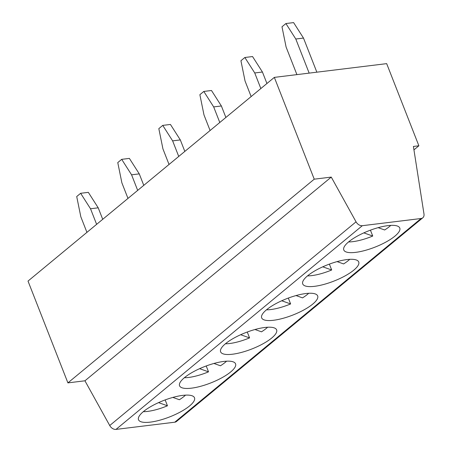 <?xml version="1.0" encoding="UTF-8"?>
<svg xmlns="http://www.w3.org/2000/svg" width="452" height="452" viewBox="0 0 452 452"><rect width="100%" height="100%" fill="white"/><g stroke="black" fill="none" stroke-linecap="round" stroke-linejoin="round"><path stroke-width="0.68" d="M422.818 217.785L176.489 421.49A6.012 4.311 -129.6 0 1 174.754 422.208L116 429.4A6.012 4.311 -129.6 0 1 109.723 425.53L84.936 380.799L67.907 382.884L28.013 281.082L274.341 77.382L386.675 63.636L418.874 145.787L413.411 146.454L423.987 213.994A6.012 4.311 -129.6 0 1 422.818 217.785A6.012 4.311 -129.6 0 1 421.083 218.508L362.329 225.695A6.012 4.311 -129.6 0 1 356.046 221.825L331.259 177.094L314.236 179.178L274.341 77.382M337.085 261.612L343.599 263.928A28.069 8.159 -21.4 0 0 349.741 259.335M322.773 266.821L331.678 269.991L329.378 264.115M331.678 269.991A28.069 8.159 -21.4 0 1 307.518 275.884M413.942 149.861L418.874 145.787M84.936 380.799L331.259 177.094M67.907 382.884L314.236 179.178M143.425 411.58A30.069 8.741 -21.4 0 1 173.444 397.257A30.069 8.741 -21.4 0 1 194.507 397.783A30.069 8.741 -21.4 0 1 169.698 416.897A30.069 8.741 -21.4 0 1 138.51 419.727A30.069 8.741 -21.4 0 1 143.425 411.58M184.478 377.629A30.069 8.741 -21.4 0 1 214.502 363.306A30.069 8.741 -21.4 0 1 235.56 363.832A30.069 8.741 -21.4 0 1 210.751 382.946A30.069 8.741 -21.4 0 1 179.563 385.776A30.069 8.741 -21.4 0 1 184.478 377.629M266.59 309.727A30.069 8.741 -21.4 0 1 296.608 295.405A30.069 8.741 -21.4 0 1 317.671 295.93A30.069 8.741 -21.4 0 1 292.862 315.044A30.069 8.741 -21.4 0 1 261.674 317.875A30.069 8.741 -21.4 0 1 266.59 309.727M225.537 343.678A30.069 8.741 -21.4 0 1 255.555 329.355A30.069 8.741 -21.4 0 1 276.618 329.881A30.069 8.741 -21.4 0 1 251.809 348.995A30.069 8.741 -21.4 0 1 220.621 351.825A30.069 8.741 -21.4 0 1 225.537 343.678M348.695 241.831A30.069 8.741 -21.4 0 1 378.719 227.503A30.069 8.741 -21.4 0 1 399.777 228.034A30.069 8.741 -21.4 0 1 374.968 247.142A30.069 8.741 -21.4 0 1 343.786 249.979A30.069 8.741 -21.4 0 1 348.695 241.831M307.642 275.776A30.069 8.741 -21.4 0 1 337.661 261.454A30.069 8.741 -21.4 0 1 358.724 261.985A30.069 8.741 -21.4 0 1 333.915 281.093A30.069 8.741 -21.4 0 1 302.727 283.929A30.069 8.741 -21.4 0 1 307.642 275.776M225.881 117.458L221.378 105.971L213.683 106.915L219.791 122.492M213.683 106.915L203.801 91.44L211.491 90.502L221.378 105.971M203.801 91.44L199.874 94.688L203.988 114.932L210.09 130.509M281.72 300.772L290.625 303.942L288.325 298.066M290.625 303.942A28.069 8.159 -21.4 0 1 266.465 309.835M308.688 293.286A28.069 8.159 -21.4 0 1 302.546 297.879L296.032 295.563M184.823 151.409L180.325 139.922L172.63 140.866L178.738 156.443M172.63 140.866L162.743 125.39L170.438 124.453L180.325 139.922M162.743 125.39L158.821 128.639L162.935 148.883L169.037 164.46M240.662 334.723L249.572 337.893L247.267 332.017M249.572 337.893A28.069 8.159 -21.4 0 1 225.412 343.786M267.635 327.237A28.069 8.159 -21.4 0 1 261.488 331.83L254.979 329.514M143.77 185.354L139.272 173.873L131.577 174.817L137.679 190.394M131.577 174.817L121.69 159.341L129.385 158.403L139.272 173.873M121.69 159.341L117.769 162.59L121.876 182.834L127.984 198.411M199.609 368.674L208.519 371.843L206.214 365.967M208.519 371.843A28.069 8.159 -21.4 0 1 184.354 377.731M226.582 361.188A28.069 8.159 -21.4 0 1 220.435 365.781L213.926 363.464M102.717 219.305L98.214 207.824L90.524 208.767L96.626 224.345M90.524 208.767L80.637 193.292L88.332 192.354L98.214 207.824M80.637 193.292L76.71 196.535L80.823 216.785L86.931 232.362M158.556 402.625L167.46 405.794L165.161 399.918M167.46 405.794A28.069 8.159 -21.4 0 1 143.301 411.682M185.523 395.138A28.069 8.159 -21.4 0 1 179.382 399.732L172.867 397.415M316.852 72.179L303.49 38.07L295.794 39.013L309.162 73.122M295.794 39.013L285.907 23.544L293.602 22.6L303.49 38.07M285.907 23.544L281.986 26.787L286.093 47.031L296.907 74.62M363.826 232.87L372.736 236.04L370.431 230.164M372.736 236.04A28.069 8.159 -21.4 0 1 348.577 241.933M390.799 225.384A28.069 8.159 -21.4 0 1 384.652 229.978L378.143 227.661M266.934 83.507L262.431 72.021L254.742 72.964L260.844 88.541M254.742 72.964L244.854 57.494L252.549 56.551L262.431 72.021M244.854 57.494L240.927 60.737L245.04 80.981L251.148 96.558M174.754 422.208L421.083 218.508M109.723 425.53L356.046 221.825M116 429.4L362.329 225.695"/></g></svg>
